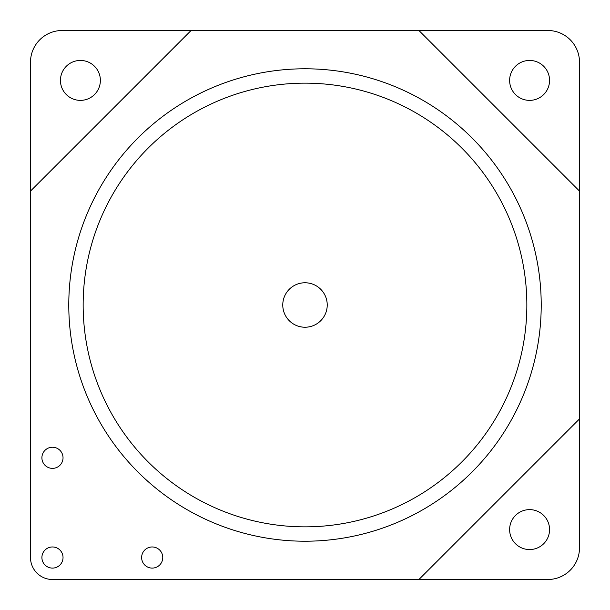 <?xml version="1.0" encoding="UTF-8"?>
<svg xmlns="http://www.w3.org/2000/svg" width="610" height="610" viewBox="0 0 610 610"><rect width="100%" height="100%" fill="white"/><g stroke="black" fill="none" stroke-linecap="round" stroke-linejoin="round"><path stroke-width="0.91" d="M52.475 546.964A10.561 10.561 0 0 0 41.907 557.525A10.561 10.561 0 0 0 52.475 568.093A10.561 10.561 0 0 0 63.036 557.525A10.561 10.561 0 0 0 52.475 546.964M52.475 447.237A10.561 10.561 0 0 0 41.907 457.805A10.561 10.561 0 0 0 52.475 468.366A10.561 10.561 0 0 0 63.036 457.805A10.561 10.561 0 0 0 52.475 447.237M152.195 546.964A10.561 10.561 0 0 0 141.634 557.525A10.561 10.561 0 0 0 152.195 568.093A10.561 10.561 0 0 0 162.763 557.525A10.561 10.561 0 0 0 152.195 546.964M579.5 191.075L418.925 30.5L191.075 30.5L30.5 191.075L30.5 557.525A21.975 21.975 0 0 0 52.475 579.5L418.925 579.5L579.5 418.925L579.5 62.189A31.689 31.689 0 0 0 547.811 30.5L418.925 30.5M80.406 60.443A19.962 19.962 0 0 0 60.443 80.406A19.962 19.962 0 0 0 80.406 100.375A19.962 19.962 0 0 0 100.375 80.406A19.962 19.962 0 0 0 80.406 60.443M529.594 509.624A19.962 19.962 0 0 0 509.624 529.594A19.962 19.962 0 0 0 529.594 549.557A19.962 19.962 0 0 0 549.557 529.594A19.962 19.962 0 0 0 529.594 509.624M529.594 60.443A19.962 19.962 0 0 0 509.624 80.406A19.962 19.962 0 0 0 529.594 100.375A19.962 19.962 0 0 0 549.557 80.406A19.962 19.962 0 0 0 529.594 60.443M418.925 579.5L547.811 579.5A31.689 31.689 0 0 0 579.5 547.811L579.5 418.925M191.075 30.5L62.189 30.5A31.689 31.689 0 0 0 30.5 62.189L30.5 191.075M86.765 214.606A236.215 236.215 0 0 0 214.606 523.235A236.215 236.215 0 0 0 523.235 395.394A236.215 236.215 0 0 0 395.394 86.765A236.215 236.215 0 0 0 86.765 214.606M305 83.151A221.849 221.849 0 0 1 526.849 305A221.849 221.849 0 0 1 305 526.849A221.849 221.849 0 0 1 83.151 305A221.849 221.849 0 0 1 305 83.151M305 282.765A22.234 22.234 0 0 0 282.765 305A22.234 22.234 0 0 0 305 327.235A22.234 22.234 0 0 0 327.235 305A22.234 22.234 0 0 0 305 282.765M327.227 305A22.227 22.227 0 0 0 305 282.773A22.227 22.227 0 0 0 282.773 305A22.227 22.227 0 0 0 305 327.227A22.227 22.227 0 0 0 327.227 305"/></g></svg>
